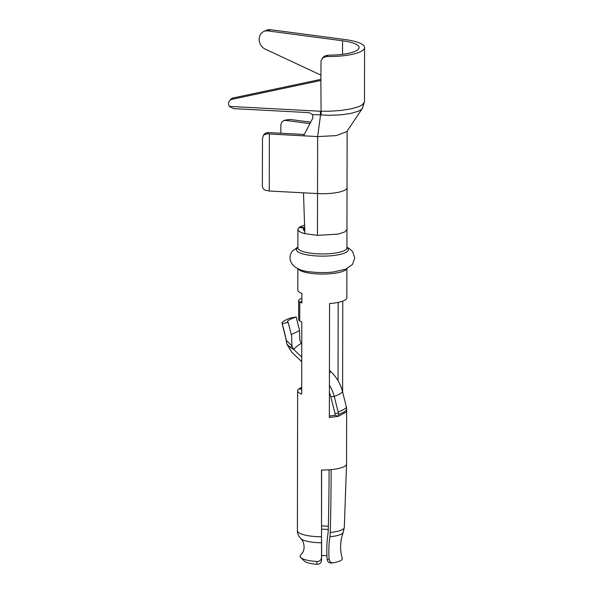 <?xml version="1.0" encoding="UTF-8"?>
<svg xmlns="http://www.w3.org/2000/svg" width="594" height="594" viewBox="0 0 594 594"><rect width="100%" height="100%" fill="white"/><g stroke="black" fill="none" stroke-linecap="round" stroke-linejoin="round"><path stroke-width="0.89" d="M301.752 361.731L291.565 351.997L286.887 344.164L285.484 336.791M301.759 357.105L293.592 349.302L291.929 345.805L291.654 336.041L288.224 322.453L282.254 323.559L285.684 337.147M288.224 322.453A19.023 2.963 -14.2 0 1 287.34 321.851A19.023 2.963 -14.2 0 1 296.154 316.966L290.184 318.065A24.517 3.816 -14.2 0 0 282.016 323.195A24.517 3.816 -14.2 0 0 282.254 323.559M346.436 408.865C347.445 410.127 344.795 412.006 338.476 414.486L338.446 413.253L334.986 413.446L335.009 413.936M338.446 413.253L334.259 396.443A36.219 33.034 -124.7 0 0 329.41 385.172M334.986 413.446L330.761 396.644A31.4 28.638 -124.7 0 0 329.403 392.441M301.782 343.926L301.455 343.614A24.517 2.213 133.7 0 0 293.592 349.302L290.459 347.579L286.887 344.164M296.154 316.966L299.591 330.554L299.859 340.31L301.455 343.614M338.194 412.021C344.475 409.489 347.126 407.707 346.161 406.667M286.33 340.459L291.929 345.805A5.881 0.527 133.7 0 0 290.459 347.579M331.185 562.971C329.017 563.119 327.665 561.939 327.146 559.437L329.121 559.258A45.114 16.276 84.4 0 1 329.878 536.768A21.429 5.324 -179.9 0 0 343.243 532.35L344.312 527.442L346.547 464.003L346.636 411.753L338.454 416.275L329.358 417.537L329.559 303.549A24.517 6.088 -179.9 0 0 346.837 297.757L346.889 268.696M338.476 414.486L338.439 416.283L334.927 415.265L329.358 416.097M335.009 413.446L335.009 415.288M329.878 536.768A16.87 6.088 -95.6 0 0 330.249 532.491A1010.877 364.671 -95.6 0 0 331.148 469.624A24.517 6.088 -179.9 0 1 321.502 470.047L321.532 560.565C321.146 563.06 319.579 564.3 316.84 564.285L316.906 561.479C319.594 561.464 321.109 560.201 321.458 557.684M338.179 302.383L338.045 380.68M321.614 470.047L321.525 538.045A19.223 0.394 -89.6 0 1 321.532 560.565M342.768 301.106L342.604 392.033M301.7 389.204L298.73 388.973A24.517 6.088 -179.9 0 0 297.639 390.77A24.517 6.088 -179.9 0 0 301.693 394.134L301.819 321.933A24.517 6.088 -179.9 0 1 299.74 320.968L299.77 301.975A24.517 6.088 -179.9 0 0 301.856 302.94L301.871 293.436A24.517 6.088 -179.9 0 1 297.817 290.072L297.854 268.607M301.707 387.414A24.517 6.088 -179.9 0 0 299.458 388.476L299.45 389.025M326.93 555.702A18.028 4.477 0.1 0 0 321.592 555.516M280.836 133.227L280.851 125.468A5.881 5.049 -115.2 0 1 283.546 120.834A5.881 5.049 -115.2 0 1 286.07 120.456L309.942 123.604M263.461 135.187L264.033 134.504A5.881 5.584 39.8 0 1 268.555 132.573L267.642 133.672L269.364 134.014L269.268 191.008L317.538 193.57L317.463 235.365L304.863 233.628L303.497 192.827M304.299 134.474L268.555 132.573M269.268 191.008L265.822 190.325C263.736 189.686 262.593 188.194 262.385 185.848L262.466 138.35L263.588 135.038L267.642 133.672M346.748 131.653L336.345 135.61L317.642 136.575L269.364 134.014M284.986 120.151L290.355 119.483L310.692 122.164M317.463 235.365L338.164 234.11L344.735 231.979L346.955 229.455L346.918 247.898A24.517 6.088 0.1 0 1 322.394 253.95A24.517 6.088 0.1 0 1 297.884 247.817L297.921 229.366A24.517 6.088 0.1 0 1 299.012 227.569L304.262 227.985A19.023 4.73 0.1 0 0 303.408 229.381A19.023 4.73 0.1 0 0 304.774 231.14M297.921 229.366A24.517 6.088 0.1 0 0 304.952 233.65M304.581 225.208A24.517 6.088 0.1 0 0 299.732 227.071L304.655 227.584M304.254 230.776L304.262 227.985M299.732 227.628L299.732 227.071M295.552 248.663L297.891 247.163M346.918 247.616A25.943 6.445 -179.9 0 1 323.582 256.125A25.943 6.445 -179.9 0 1 297.215 248.099L297.884 247.78M297.215 248.099L293.08 250.453C286.642 256.942 289.389 270.522 311.308 271.948A25.943 6.445 0.1 0 0 333.42 271.985L345.738 269.193L352.487 264.449L354.752 257.945L352.576 251.566L349.421 248.619L346.926 247.208M301.856 301.752L299.77 301.975A13.729 3.408 -179.9 0 1 298.663 300.631A13.729 3.408 -179.9 0 1 301.863 298.448M299.74 320.968A13.729 3.408 -179.9 0 1 298.634 319.624L298.663 300.631M299.458 388.476L301.7 388.706M302.829 552.064L300 556.236A21.874 5.435 0.1 0 0 300.69 557.521L304.41 561.092A18.028 4.477 0.1 0 0 316.84 564.285M300.69 557.521A21.874 5.435 0.1 0 0 316.906 561.479M329.098 469.802A1005.39 362.689 84.4 0 1 328.215 530.88A11.375 4.106 84.4 0 1 327.962 533.768A50.601 18.258 -95.6 0 0 327.146 559.437M343.243 532.35C340.124 540.83 339.79 549.457 342.233 558.219A20.426 5.071 -179.9 0 1 333.145 562.8L332.751 562.837M329.121 559.258C329.596 561.709 330.94 562.889 333.145 562.8M320.864 75.096L265.288 49.154A9.808 8.413 64.8 0 1 259.207 40.251A9.808 8.413 64.8 0 1 263.662 31.534A9.808 8.413 64.8 0 1 267.857 30.903L342.567 40.771A30.791 7.648 -179.9 0 1 359.088 47.579A30.791 7.648 -179.9 0 1 327.888 55.168L326.752 56.527A36.286 9.014 0.1 0 0 364.582 47.587A36.286 9.014 0.1 0 0 345.121 39.568L270.411 29.7A9.808 8.413 -115.2 0 0 266.216 30.331L263.662 31.534M323.255 57.224L324.732 55.985L327.888 55.168M326.752 56.527L323.091 57.67L321.042 60.744L320.857 80.472L232.143 99.272A4.901 4.648 -140.2 0 0 229.418 106.408L320.359 111.234L329.715 111.227L341.045 110.447L351.551 108.769L359.429 106.385L362.362 104.826L364.486 101.938M229.611 100.78L230.724 99.443A4.901 4.648 39.8 0 1 233.256 97.936L320.857 79.373M347.126 131.163L347.03 187.659A24.517 6.088 0.1 0 1 317.538 193.57L317.642 136.575L320.537 114.976A9.808 1.923 -87 0 1 320.359 111.234M364.374 101.945L362.399 108.383L360.885 109.831L358.108 111.293L350.668 113.454L340.681 114.842L329.796 115.288L312.548 114.553L312.949 117.812L303.593 135.826M362.726 107.863L346.777 131.675M312.548 114.553L309.088 112.63L233.42 108.613L229.418 106.408M321.131 115.021L320.857 80.472M342.426 391.327A24.517 3.816 165.8 0 1 334.259 396.443L330.761 396.644M346.391 407.009L342.426 391.312C340.473 383.798 336.709 377.346 331.125 371.963A24.517 2.213 133.7 0 0 329.432 372.587M291.283 334.578L299.591 330.554M328.334 526.262A19.023 4.73 0.1 0 0 321.517 525.972M346.681 268.785A24.517 6.088 -179.9 0 1 322.356 274.057A24.517 6.088 -179.9 0 1 298.054 268.703M297.639 390.77L297.394 530.657A24.517 6.088 0.1 0 0 321.384 536.783M346.547 464.003A24.517 6.088 -179.9 0 1 331.148 469.624M328.244 529.514A17.783 4.418 0.1 0 0 321.51 529.209M297.394 530.657C297.401 533.679 298.567 536.36 300.906 538.691A21.696 5.391 0.1 0 0 321.428 542.753M344.305 527.539A22.401 5.561 -179.9 0 1 330.249 532.491M342.567 40.771L342.545 54.329M267.857 30.903L270.411 29.7M288.164 119.468L286.07 120.456M233.256 97.936L232.143 99.272M286.338 340.369L285.447 336.746M282.016 323.195L285.454 336.783M331.125 371.963L329.44 370.344M346.703 411.709L346.696 409.533M347.03 187.659L346.955 229.455M297.126 247.498L297.891 247.126M300.906 538.691C305.034 542.515 304.707 550.408 302.368 552.799M330.873 563.015L332.952 562.822M364.582 47.587L364.486 101.841M285.202 120.047L283.546 120.834M323.292 57.18L322.171 58.524M346.384 406.964L346.681 409.266"/></g></svg>
